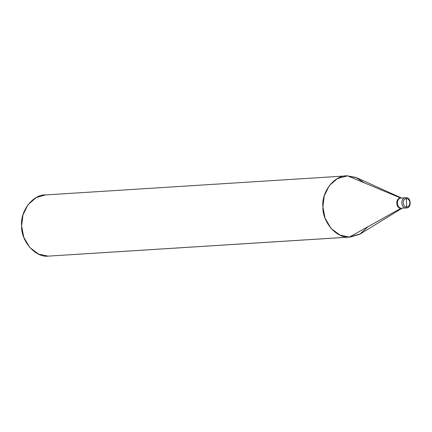 <?xml version="1.0" encoding="UTF-8"?>
<svg xmlns="http://www.w3.org/2000/svg" width="432" height="432" viewBox="0 0 432 432"><rect width="100%" height="100%" fill="white"/><g stroke="black" fill="none" stroke-linecap="round" stroke-linejoin="round"><path stroke-width="0.65" d="M401.463 198.007C395.966 197.813 396.284 208.575 401.765 208.213L406.129 207.938L406.658 206.879L406.415 198.72C410.805 198.428 411.059 207.041 406.658 206.879C411.059 207.041 410.805 198.428 406.415 198.72L405.826 197.732L406.415 198.72L406.658 206.879C402.273 207.171 402.019 198.563 406.415 198.72C402.019 198.563 402.273 207.171 406.658 206.879L406.129 207.938C400.642 208.3 400.324 197.537 405.826 197.732C400.324 197.537 400.642 208.3 406.129 207.938L401.765 208.213C396.284 208.575 395.966 197.813 401.463 198.007L401.463 198.007C395.966 197.813 396.284 208.575 401.765 208.213L401.765 208.213C396.284 208.575 395.966 197.813 401.463 198.007M402.111 208.192L401.587 208.213M405.837 197.732L405.826 197.732C411.296 196.884 411.777 208.391 406.296 207.932L401.938 208.208M402.133 208.192L360.526 233.777L349.348 237.082L401.063 208.256C395.582 208.618 395.264 197.856 400.761 198.056L347.528 175.862L356.989 177.871L401.49 198.002M350.374 237.044L48.06 256.138L350.374 237.044L359.797 234.209L368.037 226.665M364.203 182.812L356.006 177.449L347.528 175.862L345.487 175.991L347.528 175.862L400.761 198.056C395.264 197.856 395.582 208.618 401.063 208.256L349.348 237.082C336.749 238.642 322.196 222.021 322.888 206.858C321.3 191.732 334.849 174.685 347.528 175.862L337.408 178.562L329.33 185.62L324.254 195.885L322.888 206.858L325.021 218.101L331.015 228.388L339.881 235.078L349.348 237.082L48.06 256.138L38.588 254.129L29.727 247.444L23.728 237.152L21.6 225.909L22.966 214.936L28.037 204.671L36.115 197.613L45.214 194.956L346.507 175.905M405.653 197.743L400.761 198.056M46.24 194.918C33.561 193.736 20.007 210.784 21.6 225.909C20.909 241.072 35.456 257.693 48.06 256.138"/></g></svg>
